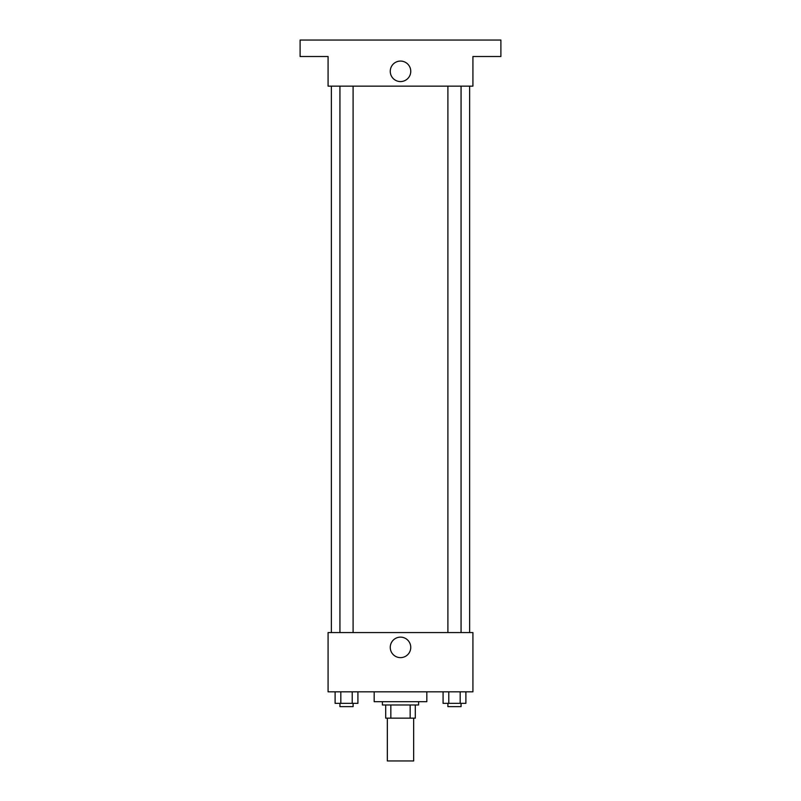 <?xml version="1.0" encoding="UTF-8"?>
<svg xmlns="http://www.w3.org/2000/svg" width="801" height="801" viewBox="0 0 801 801"><rect width="100%" height="100%" fill="white"/><g stroke="black" fill="none" stroke-linecap="round" stroke-linejoin="round"><path stroke-width="1.2" d="M387.334 718.157L387.334 760.95L413.666 760.95L413.666 718.157M410.162 704.99L410.162 718.157L385.692 718.157L385.692 704.99M410.162 718.157L415.308 718.157L415.308 704.99L415.308 718.157M418.603 701.696L418.603 704.99L382.397 704.99L382.397 701.696M390.838 704.99L390.838 718.157M374.167 691.824L374.167 701.696L426.833 701.696L426.833 691.824M472.92 691.824L328.08 691.824L328.08 632.57L472.92 632.57L472.92 691.824M410.753 647.388A10.253 10.253 0 0 1 395.374 656.259A10.253 10.253 0 0 1 395.374 638.507A10.253 10.253 0 0 1 410.753 647.388M469.626 86.138L469.626 632.57M447.899 632.57L447.899 86.138M353.101 86.138L353.101 632.57M472.92 86.138L328.08 86.138L328.08 56.511L300.105 56.511L300.105 40.05L500.895 40.05L500.895 56.511L472.92 56.511L472.92 86.138M410.753 71.319A10.253 10.253 0 0 1 395.374 80.2A10.253 10.253 0 0 1 395.374 62.448A10.253 10.253 0 0 1 410.753 71.319M465.892 691.824L465.892 703.348L443.083 703.348L443.083 691.824M460.185 691.824L460.185 703.348M448.78 691.824L448.78 703.348M461.066 703.348L461.066 706.632L447.899 706.632L447.899 703.348M357.917 691.824L357.917 703.348L335.108 703.348L335.108 691.824M352.22 691.824L352.22 703.348M340.815 691.824L340.815 703.348M353.101 703.348L353.101 706.632L339.934 706.632L339.934 703.348M331.374 86.138L331.374 632.57M461.066 632.57L461.066 86.138M339.934 86.138L339.934 632.57"/></g></svg>
